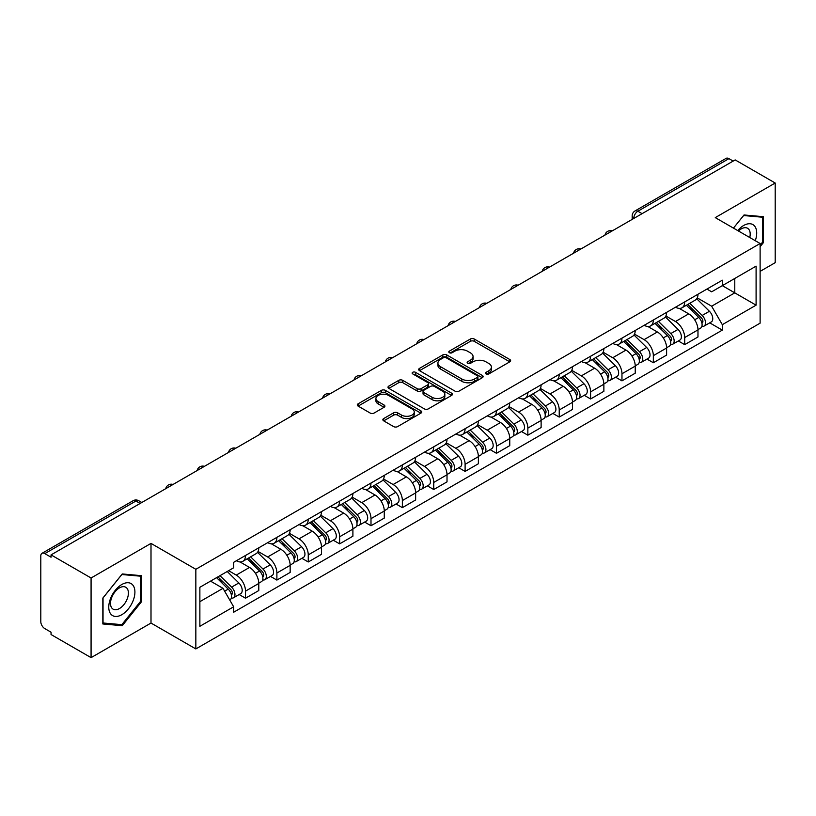 <?xml version="1.0" encoding="UTF-8"?>
<svg xmlns="http://www.w3.org/2000/svg" width="816" height="816" viewBox="0 0 816 816"><rect width="100%" height="100%" fill="white"/><g stroke="black" fill="none" stroke-linecap="round" stroke-linejoin="round"><path stroke-width="1.22" d="M486.081 373.922A1.958 1.132 0 0 0 488.845 373.922L509.816 361.814A2.795 1.612 0 0 0 510.632 360.672A2.795 1.612 0 0 0 509.816 359.54L474.29 339.028A2.795 1.612 0 0 0 470.342 339.028L449.371 351.135A1.958 1.132 0 0 0 448.8 351.931A1.958 1.132 0 0 0 449.371 352.726A1.958 1.132 0 0 0 452.135 352.726L454.849 351.155A8.935 5.161 0 0 1 467.476 351.155L470.434 352.869A8.935 5.161 0 0 1 473.056 356.521A8.935 5.161 0 0 1 470.434 360.162L467.721 361.733A1.958 1.132 0 0 0 467.15 362.528A1.958 1.132 0 0 0 467.721 363.324A1.958 1.132 0 0 0 470.485 363.324L473.198 361.763A8.935 5.161 0 0 1 485.836 361.763L488.794 363.467A8.935 5.161 0 0 1 491.416 367.118A8.935 5.161 0 0 1 488.794 370.76L486.081 372.331A1.958 1.132 0 0 0 485.51 373.126A1.958 1.132 0 0 0 486.081 373.922L486.081 372.331M383.683 418.567A2.795 1.612 0 0 0 382.867 419.71A2.795 1.612 0 0 0 383.683 420.852L393.659 426.605A2.795 1.612 0 0 0 397.606 426.605L420.893 413.151A2.795 1.612 0 0 0 421.709 412.019A2.795 1.612 0 0 0 420.893 410.876L385.366 390.364A2.795 1.612 0 0 0 381.419 390.364L358.122 403.808A2.795 1.612 0 0 0 357.306 404.95A2.795 1.612 0 0 0 358.122 406.093L370.168 413.039A2.795 1.612 0 0 0 374.116 413.039L384.081 407.286A2.795 1.612 0 0 0 384.897 406.144A2.795 1.612 0 0 0 384.081 405.011L378.114 401.564A7.466 4.315 0 0 1 375.921 398.514A7.466 4.315 0 0 1 380.531 394.526A7.466 4.315 0 0 1 388.671 395.464L412.06 408.969A7.466 4.315 0 0 1 414.253 412.019A7.466 4.315 0 0 1 409.642 415.997A7.466 4.315 0 0 1 401.503 415.069L397.606 412.814A2.795 1.612 0 0 0 393.659 412.814L383.683 418.567L383.683 420.852M195.84 569.293L151.001 543.395L91.076 577.993L51.051 554.89L735.185 159.916L775.2 183.019L715.275 217.617L760.114 243.505L195.84 569.293L195.84 648.934L760.114 323.156L760.114 243.505M455.042 391.16A2.795 1.612 0 0 0 458.99 391.16L482.287 377.716A2.795 1.612 0 0 0 483.103 376.574A2.795 1.612 0 0 0 482.287 375.431L446.75 354.919A2.795 1.612 0 0 0 442.802 354.919L419.516 368.373A2.795 1.612 0 0 0 418.69 369.505A2.795 1.612 0 0 0 419.516 370.648L455.042 391.16M413.488 374.35A1.958 1.132 0 0 1 415.466 374.626L415.466 372.3L451.585 393.159A2.795 1.612 0 0 1 452.401 394.291A2.795 1.612 0 0 1 451.585 395.434L428.298 408.877A2.795 1.612 0 0 1 424.351 408.877L388.814 388.365L388.814 386.09A2.795 1.612 0 0 0 387.998 387.233A2.795 1.612 0 0 0 388.814 388.365M388.814 386.09L398.789 380.338A2.795 1.612 0 0 1 402.737 380.338L417.139 388.651A2.795 1.612 0 0 0 421.087 388.651L427.706 384.836A2.795 1.612 0 0 0 428.522 383.693A2.795 1.612 0 0 0 427.706 382.561L412.702 373.891A1.958 1.132 0 0 1 412.131 373.096A1.958 1.132 0 0 1 413.335 372.055A1.958 1.132 0 0 1 415.466 372.3M91.076 577.993L91.076 657.645L51.051 634.542L51.051 632.216L44.819 628.616A5.692 3.284 -120 0 1 40.8 621.649L40.8 555.941A5.692 3.284 -120 0 1 41.973 553.33L133.069 500.738A5.692 3.284 60 0 1 135.915 501.024L44.819 553.615A5.692 3.284 -120 0 0 41.973 553.33M760.114 271.371L775.2 262.67L775.2 183.019M91.076 657.645L151.001 623.047L195.84 648.934M51.051 554.89L51.051 557.216L44.819 553.615M642.08 213.67L637.857 211.232A5.692 3.284 60 0 0 635.011 210.946L726.107 158.355A5.692 3.284 60 0 1 728.943 158.641L637.857 211.232A5.692 3.284 120 0 0 633.828 218.198L633.828 218.433M733.176 161.078L728.943 158.641M684.706 301.91A13.087 7.548 60 0 1 682.003 307.785L695.273 300.115A13.087 7.548 -120 0 0 697.976 294.25M665.866 315.996L675.454 321.524A13.087 7.548 60 0 1 684.706 337.549L697.976 329.888A13.087 7.548 -120 0 0 688.724 313.864L679.228 308.387M697.976 329.888L697.976 336.967L684.706 344.638L678.341 340.955M682.003 307.785A13.087 7.548 60 0 1 675.556 307.193M684.706 337.549L684.706 344.638M653.341 320.025A13.087 7.548 60 0 1 650.627 325.89L663.898 318.23A13.087 7.548 -120 0 0 666.611 312.355M646.976 359.071L653.341 362.743L666.611 355.082L666.611 348.004A13.087 7.548 -120 0 0 657.359 331.979L647.863 326.492M650.627 325.89A13.087 7.548 60 0 1 644.191 325.298M634.501 334.111L644.089 339.64A13.087 7.548 60 0 1 653.341 355.664L653.341 362.743M621.965 338.13A13.087 7.548 60 0 1 619.252 344.005L632.533 336.345A13.087 7.548 -120 0 0 635.236 330.47M615.601 377.186L621.965 380.858L635.236 373.198L635.236 366.109A13.087 7.548 -120 0 0 625.984 350.095L616.488 344.607M619.252 344.005A13.087 7.548 60 0 1 612.816 343.414M603.126 352.216L612.714 357.755A13.087 7.548 60 0 1 621.965 373.779L621.965 380.858M590.59 356.245A13.087 7.548 60 0 1 587.887 362.12L601.157 354.45A13.087 7.548 -120 0 0 603.871 348.585M584.236 395.291L590.59 398.973L603.871 391.303L603.871 384.224A13.087 7.548 -120 0 0 594.619 368.2L585.113 362.722M587.887 362.12A13.087 7.548 60 0 1 581.441 361.529M571.761 370.331L581.349 375.86A13.087 7.548 60 0 1 590.59 391.884L590.59 398.973M559.225 374.36A13.087 7.548 60 0 1 556.512 380.225L569.782 372.565A13.087 7.548 -120 0 0 572.495 366.69M552.86 413.406L559.225 417.078L572.495 409.418L572.495 402.339A13.087 7.548 -120 0 0 563.244 386.315L553.748 380.827M556.512 380.225A13.087 7.548 60 0 1 550.076 379.634M540.386 388.447L549.974 393.975A13.087 7.548 60 0 1 559.225 409.999L559.225 417.078M527.85 392.465A13.087 7.548 60 0 1 525.147 398.341L538.417 390.68A13.087 7.548 -120 0 0 541.12 384.805M521.485 431.521L527.85 435.193L541.12 427.533L541.12 420.444A13.087 7.548 -120 0 0 531.879 404.43L522.373 398.942M525.147 398.341A13.087 7.548 60 0 1 518.701 397.749M509.021 406.552L518.599 412.09A13.087 7.548 60 0 1 527.85 428.114L527.85 435.193M496.485 410.581A13.087 7.548 60 0 1 493.772 416.456L507.042 408.785A13.087 7.548 -120 0 0 509.755 402.92M490.12 449.626L496.485 453.308L509.755 445.638L509.755 438.559A13.087 7.548 -120 0 0 500.504 422.535L491.008 417.058M493.772 416.456A13.087 7.548 60 0 1 487.336 415.864M477.646 424.667L487.234 430.195A13.087 7.548 60 0 1 496.485 446.219L496.485 453.308M465.11 428.696A13.087 7.548 60 0 1 462.397 434.561L475.677 426.901A13.087 7.548 -120 0 0 478.38 421.025M458.745 467.741L465.11 471.413L478.38 463.753L478.38 456.674A13.087 7.548 -120 0 0 469.129 440.65L459.632 435.163M462.397 434.561A13.087 7.548 60 0 1 455.96 433.969M446.27 442.782L455.858 448.31A13.087 7.548 60 0 1 465.11 464.335L465.11 471.413M433.735 446.801A13.087 7.548 60 0 1 431.032 452.676L444.302 445.016A13.087 7.548 -120 0 0 447.015 439.141M427.38 485.857L433.745 489.529L447.015 481.868L447.015 474.779A13.087 7.548 -120 0 0 437.764 458.765L428.257 453.278M431.032 452.676A13.087 7.548 60 0 1 424.595 452.084M414.905 460.887L424.493 466.426A13.087 7.548 60 0 1 433.745 482.45L433.745 489.529M402.37 464.916A13.087 7.548 60 0 1 399.656 470.791L412.937 463.121A13.087 7.548 -120 0 0 415.64 457.256M396.005 503.962L402.37 507.644L415.64 499.973L415.64 492.895A13.087 7.548 -120 0 0 406.388 476.87L396.892 471.393M399.656 470.791A13.087 7.548 60 0 1 393.22 470.2M383.53 479.002L393.118 484.531A13.087 7.548 60 0 1 402.37 500.555L402.37 507.644M370.994 483.031A13.087 7.548 60 0 1 368.291 488.896L381.562 481.236A13.087 7.548 -120 0 0 384.275 475.361M364.64 522.077L370.994 525.749L384.275 518.089L384.275 511.01A13.087 7.548 -120 0 0 375.023 494.986L365.517 489.498M368.291 488.896A13.087 7.548 60 0 1 361.845 488.305M352.165 497.117L361.743 502.646A13.087 7.548 60 0 1 370.994 518.67L370.994 525.749M339.629 501.136A13.087 7.548 60 0 1 336.916 507.011L350.186 499.351A13.087 7.548 -120 0 0 352.9 493.476M333.265 540.192L339.629 543.864L352.9 536.204L352.9 529.115A13.087 7.548 -120 0 0 343.648 513.101L334.152 507.613M336.916 507.011A13.087 7.548 60 0 1 330.48 506.42M320.79 515.222L330.378 520.761A13.087 7.548 60 0 1 339.629 536.785L339.629 543.864M308.254 519.251A13.087 7.548 60 0 1 305.551 525.127L318.821 517.456A13.087 7.548 -120 0 0 321.524 511.591M301.889 558.297L308.254 561.979L321.524 554.309L321.524 547.23A13.087 7.548 -120 0 0 312.283 531.206L302.777 525.728M305.551 525.127A13.087 7.548 60 0 1 299.105 524.535M289.425 533.338L299.003 538.866A13.087 7.548 60 0 1 308.254 554.89L308.254 561.979M276.889 537.367A13.087 7.548 60 0 1 274.176 543.232L287.446 535.571A13.087 7.548 -120 0 0 290.159 529.696M270.524 576.412L276.889 580.084L290.159 572.424L290.159 565.345A13.087 7.548 -120 0 0 280.908 549.321L271.412 543.833M274.176 543.232A13.087 7.548 60 0 1 267.74 542.64M258.05 551.453L267.638 556.981A13.087 7.548 60 0 1 276.889 573.005L276.889 580.084M245.514 555.472A13.087 7.548 60 0 1 242.801 561.347L256.081 553.687A13.087 7.548 -120 0 0 258.784 547.811M239.149 594.527L245.514 598.199L258.784 590.539L258.784 583.45A13.087 7.548 -120 0 0 249.533 567.436L240.037 561.949M242.801 561.347A13.087 7.548 60 0 1 236.365 560.755M228.623 570.68L236.263 575.096A13.087 7.548 60 0 1 245.514 591.121L245.514 598.199M706.931 289.078L711.654 291.812L756.095 266.149L734.777 278.46L734.777 292.852L711.654 306.204L697.241 297.881M199.869 601.678L222.992 588.326L233.651 606.788L199.869 626.3L199.869 587.285L233.651 567.783L233.651 562.326L722.313 280.194L722.313 285.651L756.095 305.164L722.313 324.666L711.654 306.204M756.095 266.149L756.095 305.164M233.651 606.788L233.651 612.245L722.313 330.123L722.313 324.666M760.114 246.697L763.439 242.576L763.439 216.699L744.029 214.965L733.462 228.113L743.631 215.536L762.43 217.219L762.43 242.291L760.114 245.167M151.001 543.395L151.001 623.047M102.836 623.965L122.247 625.699L141.647 601.555L141.647 575.688L122.247 573.954L102.836 598.087L102.836 623.965M222.992 588.326L210.528 581.135M709.716 322.85L722.313 330.123M762.43 241.995L763.439 242.576M120.197 624.515L122.247 625.699M140.648 600.974L141.647 601.555M486.866 374.197L488.794 373.085A8.935 5.161 0 0 0 491.416 369.434L491.416 367.118M473.056 356.521L473.056 358.836A8.935 5.161 0 0 1 470.434 362.488L468.506 363.599M509.776 361.835L474.29 341.343A2.795 1.612 0 0 0 470.342 341.343L450.146 353.002M482.246 377.737L446.75 357.245A2.795 1.612 0 0 0 442.802 357.245L419.546 370.668L419.516 368.373M477.35 377.369A1.958 1.132 0 0 0 477.921 376.574A1.958 1.132 0 0 0 477.35 375.778L446.158 357.765A1.958 1.132 0 0 0 443.394 357.765L440.538 359.428A8.935 5.161 0 0 0 437.917 363.069A8.935 5.161 0 0 0 440.538 366.721L461.856 379.022A8.935 5.161 0 0 0 474.484 379.022L477.35 377.369L477.35 379.695A1.958 1.132 0 0 0 477.921 378.899L477.921 376.574M437.917 363.069L437.917 365.395A8.935 5.161 0 0 0 440.538 369.036L440.538 366.721M477.35 379.695L474.484 381.347A8.935 5.161 0 0 1 461.856 381.347L440.538 369.036M388.855 388.385L398.789 382.653L398.789 380.338M428.522 383.693L428.522 386.019A2.795 1.612 0 0 1 427.706 387.161L421.087 390.976A2.795 1.612 0 0 1 417.139 390.976L402.737 382.653A2.795 1.612 0 0 0 398.789 382.653M415.466 374.626L451.554 395.454M432.092 397.29A7.466 4.315 0 0 0 440.232 398.218A7.466 4.315 0 0 0 444.842 394.24A7.466 4.315 0 0 0 442.66 391.19L434.418 386.427A2.795 1.612 0 0 0 430.471 386.427L423.851 390.252A2.795 1.612 0 0 0 423.035 391.384A2.795 1.612 0 0 0 423.851 392.527L432.092 397.29L432.092 399.605A7.466 4.315 0 0 0 440.232 400.544A7.466 4.315 0 0 0 444.842 396.556L444.842 394.24M423.035 391.384L423.035 393.71A2.795 1.612 0 0 0 423.851 394.852L423.851 392.527M432.092 399.605L423.851 394.852M414.253 412.019L414.253 414.334A7.466 4.315 0 0 1 409.642 418.322A7.466 4.315 0 0 1 401.503 417.384L397.606 415.14A2.795 1.612 0 0 0 393.659 415.14L383.724 420.872M375.921 398.514L375.921 400.829A7.466 4.315 0 0 0 378.114 403.879L378.114 401.564M384.04 407.306L378.114 403.879M420.852 413.182L385.366 392.69A2.795 1.612 0 0 0 381.419 392.69L358.163 406.113M686.399 305.245L698.751 317.434A7.109 4.1 60 0 1 700.628 328.093L697.976 329.623M688.857 307.673L694.1 310.702M687.766 304.45L701.301 317.801A3.417 1.969 60 0 1 702.199 322.922A3.417 1.969 60 0 1 701.893 323.044M689.816 303.266L702.168 315.455A7.109 4.1 60 0 1 704.045 326.114A7.109 4.1 60 0 1 701.903 326.349M696.731 298.768L709.41 311.284A7.109 4.1 60 0 1 711.287 321.943L704.045 326.114M655.024 323.35L667.386 335.549A7.109 4.1 60 0 1 669.263 346.208L666.611 347.738M657.492 325.788L662.725 328.807M656.39 322.565L669.926 335.917A3.417 1.969 60 0 1 670.834 341.027A3.417 1.969 60 0 1 670.517 341.149M658.441 321.382L670.803 333.571A7.109 4.1 60 0 1 672.68 344.23A7.109 4.1 60 0 1 670.528 344.464M665.356 316.883L678.045 329.389A7.109 4.1 60 0 1 679.912 340.048L672.68 344.23M623.659 341.465L636.011 353.654A7.109 4.1 60 0 1 637.888 364.313L635.236 365.843M626.117 343.893L631.36 346.922M625.025 340.67L638.561 354.022A3.417 1.969 60 0 1 639.458 359.142A3.417 1.969 60 0 1 639.142 359.264M627.076 339.487L639.428 351.686A7.109 4.1 60 0 1 641.305 362.345A7.109 4.1 60 0 1 639.163 362.569M633.991 334.988L646.67 347.504A7.109 4.1 60 0 1 648.547 358.163L641.305 362.345M755.279 240.72A18.482 10.669 120 0 0 754.953 226.522A18.482 10.669 120 0 0 737.705 230.571M749.751 237.527A12.658 7.303 120 0 0 748.996 229.592A12.658 7.303 120 0 0 747.578 228.276A12.658 7.303 120 0 0 738.47 231.01M761.185 216.495L762.43 217.219M133.161 585.511A18.482 10.669 120 0 0 115.301 590.294A18.482 10.669 120 0 0 110.517 613.673A18.482 10.669 120 0 0 128.377 608.889A18.482 10.669 120 0 0 133.161 585.511M127.214 588.581A12.658 7.303 120 0 0 125.786 587.255A12.658 7.303 120 0 0 114.016 593.161A12.658 7.303 120 0 0 111.71 607.859A12.658 7.303 120 0 0 113.138 609.175A12.658 7.303 120 0 0 124.909 603.269A12.658 7.303 120 0 0 127.214 588.581M121.839 624.658L103.04 622.985L103.04 597.914L121.839 574.525L140.648 576.198L140.648 601.27L121.839 624.658M139.393 575.484L140.648 576.198M592.283 359.581L604.646 371.77A7.109 4.1 60 0 1 606.512 382.429L603.86 383.959M594.752 362.008L599.984 365.038M593.65 358.785L607.186 372.137A3.417 1.969 60 0 1 608.083 377.257A3.417 1.969 60 0 1 607.777 377.38M595.7 357.602L608.063 369.791A7.109 4.1 60 0 1 609.94 380.45A7.109 4.1 60 0 1 607.787 380.684M602.616 353.104L615.295 365.619A7.109 4.1 60 0 1 617.171 376.278L609.94 380.45M560.908 377.686L573.271 389.885A7.109 4.1 60 0 1 575.147 400.544L572.495 402.074M563.377 380.123L568.619 383.143M562.285 376.9L575.821 390.252A3.417 1.969 60 0 1 576.718 395.362A3.417 1.969 60 0 1 576.402 395.485M564.335 375.717L576.688 387.906A7.109 4.1 60 0 1 578.564 398.565A7.109 4.1 60 0 1 576.412 398.8M571.251 371.219L583.93 383.724A7.109 4.1 60 0 1 585.806 394.383L578.564 398.565M529.543 395.801L541.895 407.99A7.109 4.1 60 0 1 543.772 418.649L541.12 420.179M532.001 398.228L537.244 401.258M530.91 395.005L544.445 408.357A3.417 1.969 60 0 1 545.343 413.477A3.417 1.969 60 0 1 545.037 413.6M532.96 393.822L545.323 406.021A7.109 4.1 60 0 1 547.189 416.68A7.109 4.1 60 0 1 545.047 416.905M539.876 389.324L552.554 401.839A7.109 4.1 60 0 1 554.431 412.498L547.189 416.68M498.168 413.916L510.53 426.105A7.109 4.1 60 0 1 512.407 436.764L509.755 438.294M500.636 416.344L505.869 419.373M499.545 413.12L513.07 426.472A3.417 1.969 60 0 1 513.978 431.593A3.417 1.969 60 0 1 513.662 431.715M501.585 411.937L513.947 424.126A7.109 4.1 60 0 1 515.824 434.785A7.109 4.1 60 0 1 513.672 435.02M508.501 407.439L521.189 419.954A7.109 4.1 60 0 1 523.066 430.613L515.824 434.785M466.803 432.021L479.155 444.22A7.109 4.1 60 0 1 481.032 454.879L478.38 456.409M469.261 434.459L474.504 437.478M468.17 431.236L481.705 444.587A3.417 1.969 60 0 1 482.603 449.698A3.417 1.969 60 0 1 482.297 449.82M470.22 430.052L482.572 442.241A7.109 4.1 60 0 1 484.449 452.9A7.109 4.1 60 0 1 482.307 453.135M477.136 425.554L489.814 438.059A7.109 4.1 60 0 1 491.691 448.718L484.449 452.9M435.428 450.136L447.79 462.325A7.109 4.1 60 0 1 449.667 472.984L447.005 474.514M437.896 452.564L443.129 455.593M436.795 449.341L450.33 462.692A3.417 1.969 60 0 1 451.228 467.813A3.417 1.969 60 0 1 450.922 467.935M438.845 448.157L451.207 460.357A7.109 4.1 60 0 1 453.084 471.016A7.109 4.1 60 0 1 450.932 471.24M445.76 443.659L458.449 456.175A7.109 4.1 60 0 1 460.316 466.834L453.084 471.016M404.053 468.251L416.415 480.44A7.109 4.1 60 0 1 418.292 491.099L415.64 492.629M406.521 470.679L411.764 473.708M405.43 467.456L418.965 480.808A3.417 1.969 60 0 1 419.863 485.928A3.417 1.969 60 0 1 419.546 486.05M407.48 466.273L419.832 478.462A7.109 4.1 60 0 1 421.709 489.121A7.109 4.1 60 0 1 419.567 489.355M414.395 461.774L427.074 474.29A7.109 4.1 60 0 1 428.951 484.949L421.709 489.121M372.688 486.356L385.05 498.556A7.109 4.1 60 0 1 386.917 509.215L384.265 510.745M375.156 488.794L380.389 491.813M374.054 485.571L387.59 498.923A3.417 1.969 60 0 1 388.487 504.033A3.417 1.969 60 0 1 388.181 504.155M376.105 484.388L388.467 496.577A7.109 4.1 60 0 1 390.344 507.236A7.109 4.1 60 0 1 388.192 507.47M383.02 479.89L395.699 492.395A7.109 4.1 60 0 1 397.576 503.054L390.344 507.236M341.312 504.472L353.675 516.661A7.109 4.1 60 0 1 355.552 527.32L352.9 528.85M343.781 506.899L349.024 509.929M342.689 503.676L356.215 517.028A3.417 1.969 60 0 1 357.122 522.148A3.417 1.969 60 0 1 356.806 522.271M344.729 502.493L357.092 514.692A7.109 4.1 60 0 1 358.969 525.351A7.109 4.1 60 0 1 356.816 525.575M351.655 497.995L364.334 510.51A7.109 4.1 60 0 1 366.211 521.169L358.969 525.351M309.947 522.587L322.3 534.776A7.109 4.1 60 0 1 324.176 545.435L321.524 546.965M312.406 525.014L317.648 528.044M311.314 521.791L324.85 535.143A3.417 1.969 60 0 1 325.747 540.263A3.417 1.969 60 0 1 325.441 540.386M313.364 520.608L325.727 532.797A7.109 4.1 60 0 1 327.593 543.456A7.109 4.1 60 0 1 325.451 543.691M320.28 516.11L332.959 528.625A7.109 4.1 60 0 1 334.835 539.284L327.593 543.456M278.572 540.692L290.935 552.891A7.109 4.1 60 0 1 292.811 563.55L290.159 565.08M281.041 543.13L286.273 546.149M279.949 539.906L293.474 553.258A3.417 1.969 60 0 1 294.382 558.368A3.417 1.969 60 0 1 294.066 558.491M281.989 538.723L294.352 550.912A7.109 4.1 60 0 1 296.228 561.571A7.109 4.1 60 0 1 294.076 561.806M288.905 534.225L301.594 546.73A7.109 4.1 60 0 1 303.47 557.389L296.228 561.571M247.207 558.807L259.559 570.996A7.109 4.1 60 0 1 261.436 581.655L258.784 583.185M249.665 561.235L254.908 564.264M248.574 558.011L262.109 571.363A3.417 1.969 60 0 1 263.007 576.484A3.417 1.969 60 0 1 262.701 576.606M250.624 556.828L262.976 569.027A7.109 4.1 60 0 1 264.853 579.686A7.109 4.1 60 0 1 262.711 579.911M257.54 552.33L270.218 564.845A7.109 4.1 60 0 1 272.095 575.504L264.853 579.686M216.566 577.646L228.194 589.111A7.109 4.1 60 0 1 230.071 599.77L229.714 599.974M218.3 579.35L223.533 582.379M217.933 576.851L230.734 589.478A3.417 1.969 60 0 1 231.632 594.599A3.417 1.969 60 0 1 231.326 594.721M219.983 575.668L231.611 587.132A7.109 4.1 60 0 1 233.488 597.791A7.109 4.1 60 0 1 231.336 598.026M227.225 571.486L238.853 582.961A7.109 4.1 60 0 1 240.72 593.62L233.488 597.791M634.032 218.311L633.828 218.198A5.692 3.284 0 0 1 632.165 215.873L632.165 219.392M276.889 573.005L290.159 565.345M308.254 554.89L321.524 547.23M339.629 536.785L352.9 529.115M370.994 518.67L384.275 511.01M402.37 500.555L415.64 492.895M433.745 482.45L447.015 474.779M465.11 464.335L478.38 456.674M496.485 446.219L509.755 438.559M527.85 428.114L541.12 420.444M559.225 409.999L572.495 402.339M590.59 391.884L603.871 384.224M621.965 373.779L635.236 366.109M653.341 355.664L666.611 348.004M245.514 591.121L258.784 583.45M236.263 575.096L249.533 567.436M267.638 556.981L280.908 549.321M299.003 538.866L312.283 531.206M330.378 520.761L343.648 513.101M361.743 502.646L375.023 494.986M393.118 484.531L406.388 476.87M424.493 466.426L437.764 458.765M455.858 448.31L469.129 440.65M487.234 430.195L500.504 422.535M518.599 412.09L531.879 404.43M549.974 393.975L563.244 386.315M581.349 375.86L594.619 368.2M612.714 357.755L625.984 350.095M644.089 339.64L657.359 331.979M675.454 321.524L688.724 313.864M611.755 231.173A5.692 3.284 120 0 0 609.246 232.621M580.39 249.288A5.692 3.284 120 0 0 577.881 250.736M549.015 267.393A5.692 3.284 120 0 0 546.506 268.852M517.65 285.508A5.692 3.284 120 0 0 515.131 286.957M486.275 303.623A5.692 3.284 120 0 0 483.766 305.072M454.9 321.728A5.692 3.284 120 0 0 452.39 323.187M423.535 339.844A5.692 3.284 120 0 0 421.025 341.292M392.159 357.959A5.692 3.284 120 0 0 389.65 359.407M360.794 376.064A5.692 3.284 120 0 0 358.285 377.522M329.419 394.179A5.692 3.284 120 0 0 326.91 395.627M298.054 412.294A5.692 3.284 120 0 0 295.535 413.743M266.679 430.399A5.692 3.284 120 0 0 264.17 431.858M235.304 448.514A5.692 3.284 120 0 0 232.795 449.963M203.939 466.63A5.692 3.284 120 0 0 201.43 468.078M172.564 484.735A5.692 3.284 120 0 0 170.054 486.193M140.138 503.462L135.915 501.024A5.692 3.284 120 0 1 138.761 500.738A5.692 5.692 0 0 0 133.069 500.738M488.794 373.085L488.794 370.76M467.721 363.324L467.721 361.733M470.434 362.488L470.434 360.162M449.371 352.726L449.371 351.135M470.342 341.343L470.342 339.028M474.29 341.343L474.29 339.028M509.816 361.814L509.816 359.54M442.802 357.245L442.802 354.919M446.75 357.245L446.75 354.919M482.287 377.716L482.287 375.431M461.856 381.347L461.856 379.022M474.484 381.347L474.484 379.022M402.737 382.653L402.737 380.338M417.139 390.976L417.139 388.651M421.087 390.976L421.087 388.651M427.706 387.161L427.706 384.836M451.585 395.434L451.585 393.159M393.659 415.14L393.659 412.814M397.606 415.14L397.606 412.814M401.503 417.384L401.503 415.069M384.081 407.286L384.081 405.011M358.122 406.093L358.122 403.808M381.419 392.69L381.419 390.364M385.366 392.69L385.366 390.364M420.893 413.151L420.893 410.876M698.751 317.434L694.671 319.79M702.902 321.351L701.627 322.096M709.41 311.284L702.168 315.455M667.386 335.549L663.296 337.906M671.537 339.466L670.252 340.211M678.045 329.389L670.803 333.571M636.011 353.654L631.931 356.011M640.162 357.581L638.887 358.316M646.67 347.504L639.428 351.686M604.646 371.77L600.556 374.126M608.797 375.686L607.512 376.431M615.295 365.619L608.063 369.791M573.271 389.885L569.191 392.241M577.422 393.802L576.137 394.546M583.93 383.724L576.688 387.906M541.895 407.99L537.815 410.346M546.057 411.917L544.772 412.651M552.554 401.839L545.323 406.021M510.53 426.105L506.44 428.461M514.682 430.022L513.397 430.766M521.189 419.954L513.947 424.126M479.155 444.22L475.075 446.576M483.307 448.137L482.032 448.882M489.814 438.059L482.572 442.241M447.79 462.325L443.7 464.681M451.942 466.252L450.656 466.987M458.449 456.175L451.207 460.357M416.415 480.44L412.335 482.797M420.566 484.357L419.291 485.102M427.074 474.29L419.832 478.462M385.05 498.556L380.96 500.912M389.201 502.472L387.916 503.217M395.699 492.395L388.467 496.577M353.675 516.661L349.595 519.017M357.826 520.588L356.541 521.322M364.334 510.51L357.092 514.692M322.3 534.776L318.22 537.132M326.451 538.693L325.176 539.437M332.959 528.625L325.727 532.797M290.935 552.891L286.844 555.247M295.086 556.808L293.801 557.552M301.594 546.73L294.352 550.912M259.559 570.996L255.479 573.352M263.711 574.923L262.436 575.657M270.218 564.845L262.976 569.027M228.194 589.111L224.635 591.172M232.346 593.028L231.061 593.773M238.853 582.961L231.611 587.132M612.245 230.897A5.692 5.692 0 0 0 604.942 235.11M580.87 249.002A5.692 5.692 0 0 0 573.577 253.215M549.505 267.118A5.692 5.692 0 0 0 542.201 271.33M518.129 285.233A5.692 5.692 0 0 0 510.826 289.445M486.754 303.338A5.692 5.692 0 0 0 479.461 307.55M455.389 321.453A5.692 5.692 0 0 0 448.086 325.666M424.014 339.568A5.692 5.692 0 0 0 416.721 343.781M392.649 357.673A5.692 5.692 0 0 0 385.346 361.886M361.274 375.788A5.692 5.692 0 0 0 353.981 380.001M329.899 393.904A5.692 5.692 0 0 0 322.606 398.116M298.534 412.009A5.692 5.692 0 0 0 291.23 416.221M267.158 430.124A5.692 5.692 0 0 0 259.865 434.336M235.793 448.239A5.692 5.692 0 0 0 228.49 452.452M204.418 466.344A5.692 5.692 0 0 0 197.125 470.557M173.053 484.459A5.692 5.692 0 0 0 165.75 488.672M141.811 502.493L138.761 500.738M635.011 210.946A5.692 5.692 0 0 0 632.165 215.873"/></g></svg>

